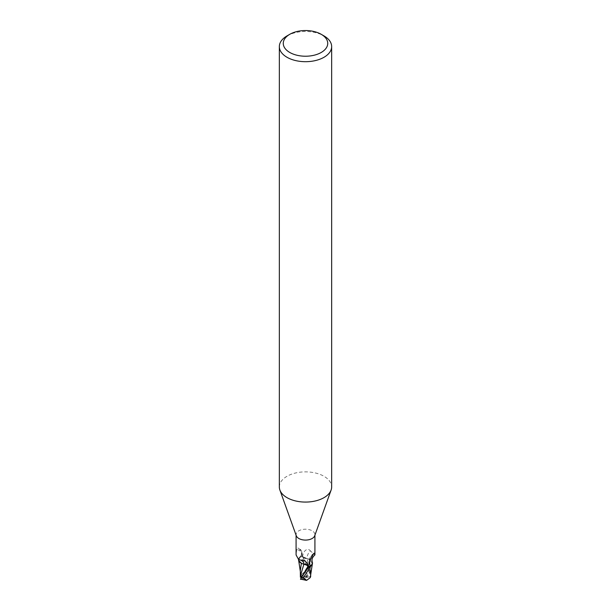 <?xml version="1.0" encoding="UTF-8"?>
<svg xmlns="http://www.w3.org/2000/svg" width="611" height="611" viewBox="0 0 611 611"><rect width="100%" height="100%" fill="white"/><g stroke="black" fill="none" stroke-linecap="round" stroke-linejoin="round"><path stroke-width="0.46" stroke-dasharray="3.06 2.29" d="M279.342 486.967A26.158 15.099 180 0 1 287.002 476.29A26.158 15.099 180 0 1 315.513 473.013A26.158 15.099 180 0 1 331.658 486.967M296.282 535.748A9.417 5.438 180 0 1 296.083 534.648A9.417 5.438 180 0 1 298.84 530.799A9.417 5.438 180 0 1 309.105 529.622A9.417 5.438 180 0 1 314.917 534.648A9.417 5.438 180 0 1 314.718 535.748M302.086 563.586L298.596 560.134L299.153 557.683L300.161 556.636A9.745 5.629 180 0 1 302.033 556.086L309.395 566.825L310.533 570.88L309.991 569.337L309.311 572.247L310.625 573.5L310.663 576.761M298.519 559.729A8.417 4.857 180 0 1 298.527 559.378A8.417 4.857 180 0 1 299.26 557.622A8.417 4.857 180 0 1 299.848 556.995L301.506 555.048L301.719 552.031L298.84 548.426L297.786 548.021L296.717 549.472L296.083 554.948M309.281 561.99A10.639 10.143 -29.6 0 1 313.214 554.253M307.035 558.523A4.216 2.436 180 0 1 302.582 556.988L302.101 556.27L303.583 552.604C305.951 549.045 308.234 548.457 310.434 550.855A10.677 10.173 -29.6 0 0 307.035 558.523A8.417 4.857 180 0 1 308.914 559.096A8.417 4.857 180 0 1 312.32 562.128M309.525 561.303A10.127 9.654 -29.6 0 1 313.298 554.116M314.283 553.406C316.024 555.857 314.741 555.002 310.434 550.855M301.865 555.834L302.636 556.988L301.865 555.834L302.628 556.972L309.594 559.508L312.473 563.304M299.848 556.995A9.417 5.438 180 0 1 302.101 556.27M300.811 556.018A10.127 5.728 169.5 0 0 296.717 549.472M301.719 552.031A10.639 6.018 169.5 0 0 300.154 549.281A10.639 6.018 169.5 0 0 299.268 548.678A10.639 6.018 169.5 0 0 297.786 548.021M300.322 570.895L300.749 575.264L304.4 571.873L307.547 566.481L300.268 556.552L298.588 560.104L301.406 563.174M309.716 570.002L302.338 556.545L307.089 558.507M302.155 556.262L302.033 556.086A9.745 5.629 180 0 0 300.154 556.636L299.153 557.683L298.596 560.134L301.383 563.266M310.541 574.455L310.686 570.544L309.601 559.569L312.397 563.838L309.594 559.508M310.35 572.965L307.104 558.561L309.678 559.63L302.636 556.988L307.257 565.901L309.311 572.247M287.002 35.912A26.158 15.099 180 0 1 323.998 35.912M312.007 564.778L312.328 564.068M300.581 578.525L301.727 577.059M300.467 579.091L301.009 578.166L307.661 577.204L304.331 579.129L305.569 580.45M300.398 577.326L300.833 575.142M310.846 566.046L311.847 565.015M310.617 576.509L307.661 577.204M300.719 579.434L305.5 577.364L310.625 573.5M310.533 570.88L307.814 576.028L305.5 577.364L301.506 577.349M303.339 577.517L306.669 575.6C307.684 574.08 306.928 572.843 304.4 571.873M300.268 556.552A9.807 5.659 180 0 1 302.01 556.048M309.991 569.337L305.5 577.364L300.375 574.271M302.582 556.988A14.74 14.045 -29.6 0 1 303.583 552.604M307.913 564.022A14.74 8.34 169.5 0 0 307.852 563.915A14.74 8.34 169.5 0 0 307.417 563.243M301.284 577.983L302.682 575.654L301.628 577.586M304.331 579.129A3.269 1.886 180 0 1 303.186 578.693M307.547 566.481A9.807 5.667 180 0 1 309.395 566.825M306.669 575.6A3.269 1.886 180 0 1 307.814 576.028M296.083 535.198L296.083 534.648M314.001 553.176C310.22 555.865 308.601 559.447 309.143 563.922M314.917 535.198L314.917 534.648M301.506 555.048C302.621 554.215 302.178 552.291 300.154 549.281M307.997 564.174L304.423 560.47M299.26 557.622L299.459 560.165M298.687 560.577L298.588 560.104M300.383 572.148L300.322 571.316M310.678 570.544L310.678 572.866"/><path stroke-width="0.92" d="M321.226 34.308L323.998 35.912A26.158 15.099 180 0 1 331.658 46.589L331.658 486.967A26.158 15.099 180 0 1 331.116 490.03A26.158 15.099 180 0 1 323.998 497.652A26.158 15.099 180 0 1 298.008 501.44A26.158 15.099 180 0 1 279.884 490.03A26.158 15.099 180 0 1 279.342 486.967L279.342 46.589A26.158 15.099 180 0 1 287.002 35.912L289.774 34.308A22.233 12.839 180 0 1 321.226 34.308A22.233 12.839 180 0 1 321.226 52.462A22.233 12.839 180 0 1 289.774 52.462A22.233 12.839 180 0 1 289.774 34.308L287.002 35.912M331.116 490.03L314.718 535.748A9.417 5.438 180 0 1 312.16 538.49A9.417 5.438 180 0 1 302.804 539.857A9.417 5.438 180 0 1 296.282 535.748L279.884 490.03M331.658 46.589A26.158 15.099 180 0 1 323.998 57.274A26.158 15.099 180 0 1 295.487 60.542A26.158 15.099 180 0 1 279.342 46.589M312.473 563.304A8.417 4.857 180 0 1 311.152 565.694L310.189 565.45L309.143 563.922L309.281 561.99L313.214 554.253L314.283 553.406L314.917 554.948C312.336 557.179 311.473 559.569 312.32 562.128A8.417 4.857 180 0 1 312.473 563.304L310.839 566.046A9.745 5.629 180 0 1 308.967 566.603L301.49 577.372L300.383 577.25L300.322 570.895M301.727 577.059L300.65 574.997L303.896 564.228L308.364 565.733L309.135 566.84L308.364 565.733L302.086 563.586A8.417 4.857 180 0 1 298.519 559.729M296.083 535.198L296.083 554.948L298.741 559.821L304.423 560.47L307.417 563.243L308.899 566.412A9.417 5.438 180 0 0 311.152 565.694M314.001 553.176L314.283 553.406A10.127 9.654 -29.6 0 0 313.298 554.116M310.189 565.45A10.127 9.654 -29.6 0 1 309.525 561.303M302.086 563.586A8.417 4.857 180 0 0 303.965 564.167A4.216 2.436 180 0 1 308.418 565.702L308.899 566.412M309.135 566.848L308.372 565.717L303.911 564.174M308.845 566.428L308.967 566.603A9.745 5.629 180 0 0 310.846 566.046L312.397 563.838M303.965 564.167A10.677 6.041 169.5 0 0 300.566 560.111M312.328 564.068L310.251 577.616L306.6 580.381L303.453 577.563L310.846 566.046M301.383 563.266L300.314 570.552M303.453 577.563A9.807 5.667 180 0 1 301.605 577.219L300.528 579.312M300.65 574.997L300.383 577.25M310.602 576.471L310.167 577.708M300.467 579.091L306.6 580.381M310.732 566.137A9.807 5.659 180 0 1 308.99 566.634M308.418 565.702A14.74 8.34 169.5 0 0 307.913 564.022M301.49 577.372L308.372 565.717M314.917 554.948L314.917 535.198M299.306 559.982L298.741 559.821M300.322 571.316L298.687 560.577M310.678 572.866L310.663 576.761"/></g></svg>
